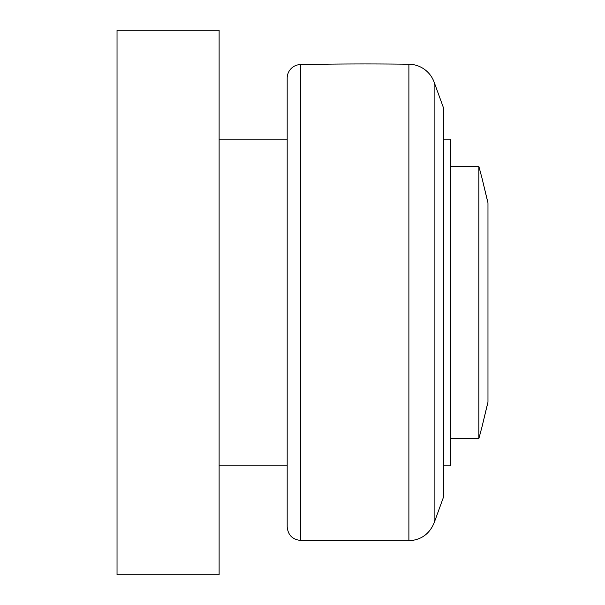 <?xml version="1.0" encoding="UTF-8"?>
<svg xmlns="http://www.w3.org/2000/svg" width="605" height="605" viewBox="0 0 605 605"><rect width="100%" height="100%" fill="white"/><g stroke="black" fill="none" stroke-linecap="round" stroke-linejoin="round"><path stroke-width="0.91" d="M219.123 30.25L219.123 574.75L117.03 574.75L117.03 30.25L219.123 30.25M443.73 139.15L450.536 139.15L450.536 465.85L443.73 465.85M482.041 426.714L478.85 438.625L478.85 166.375L450.536 166.375M487.335 200.406L482.041 178.286L487.97 202.804L487.97 402.196L482.041 426.714L487.335 404.594M434.125 82.129L443.73 108.522L443.73 496.478L434.125 522.871L434.125 82.129A27.225 27.225 0 0 0 408.889 64.221A3403.125 3403.125 0 0 0 300.541 64.561A13.612 13.612 0 0 0 287.186 78.174L287.186 526.826C287.957 534.979 292.404 539.516 300.541 540.439L300.541 64.561M408.889 64.221L408.889 540.779C421.004 540.031 429.421 534.064 434.125 522.871M219.123 465.85L287.186 465.85M219.123 139.15L287.186 139.15M478.85 438.625L450.536 438.625M482.041 178.286L478.85 166.375M300.541 540.439L408.889 540.779"/></g></svg>
